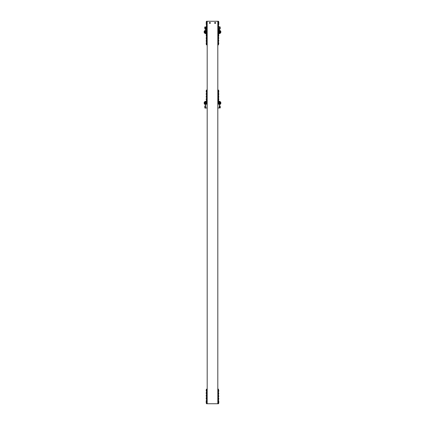 <?xml version="1.0" encoding="UTF-8"?>
<svg xmlns="http://www.w3.org/2000/svg" width="425" height="425" viewBox="0 0 425 425"><rect width="100%" height="100%" fill="white"/><g stroke="black" fill="none" stroke-linecap="round" stroke-linejoin="round"><path stroke-width="0.64" d="M207.188 35.859L206.523 35.859L206.523 21.25L217.812 21.25L217.812 403.75L218.477 403.75L206.523 403.75L206.523 389.141L207.188 389.141M207.188 21.25L207.188 403.75M210.38 22.913A0.537 0.537 0 0 0 209.578 22.445A0.537 0.537 0 0 0 209.578 23.375A0.537 0.537 0 0 0 210.38 22.913M215.688 22.913A0.537 0.537 0 0 0 214.891 22.445A0.537 0.537 0 0 0 214.891 23.375A0.537 0.537 0 0 0 215.688 22.913M217.839 107.647A0.329 0.329 0 0 0 218.168 107.977L218.971 107.977A0.329 0.329 0 0 0 219.305 107.647L219.305 105.809A1.657 1.657 0 0 1 220.081 104.401A1.657 1.657 0 0 0 219.199 101.336L217.812 101.336M207.188 101.336L205.801 101.336A1.657 1.657 0 0 0 204.919 104.401A1.663 1.663 0 0 1 205.695 105.809L205.695 107.647A0.329 0.329 0 0 0 206.029 107.977L206.826 107.977A0.329 0.329 0 0 0 207.161 107.647M207.188 108.327L207.161 105.66A0.993 0.993 0 0 1 207.188 105.421A0.993 0.993 0 0 0 207.161 105.655L207.188 105.634M220.554 102.999A1.355 1.355 0 0 1 218.519 104.168A1.355 1.355 0 0 1 218.519 101.825A1.355 1.355 0 0 1 220.554 102.999A1.355 1.355 0 0 1 218.519 104.168A1.355 1.355 0 0 1 218.519 101.825A1.355 1.355 0 0 1 220.554 102.999M218.779 102.999A0.42 0.42 0 0 0 219.406 103.36A0.42 0.42 0 0 0 219.406 102.632A0.42 0.42 0 0 0 218.779 102.999M218.259 102.999A0.94 0.94 0 0 0 219.667 103.812A0.94 0.94 0 0 0 219.667 102.181A0.94 0.94 0 0 0 218.259 102.999M218.238 102.999A0.962 0.962 0 0 1 219.199 102.032A0.962 0.962 0 0 1 220.161 102.999A0.962 0.962 0 0 1 219.199 103.96A0.962 0.962 0 0 1 218.238 102.999M218.838 102.999L219.38 103.312L219.38 102.68L218.838 102.999L219.018 102.68L219.56 102.999L219.018 103.312M207.156 102.999A1.355 1.355 0 0 1 205.126 104.168A1.355 1.355 0 0 1 205.126 101.825A1.355 1.355 0 0 1 207.156 102.999A1.355 1.355 0 0 1 205.126 104.168A1.355 1.355 0 0 1 205.126 101.825A1.355 1.355 0 0 1 207.156 102.999M205.381 102.999A0.42 0.42 0 0 0 206.008 103.36A0.42 0.42 0 0 0 206.008 102.632A0.42 0.42 0 0 0 205.381 102.999M204.861 102.999A0.94 0.94 0 0 0 206.274 103.812A0.94 0.94 0 0 0 206.274 102.181A0.94 0.94 0 0 0 204.861 102.999A0.962 0.962 0 0 1 205.801 102.032A0.962 0.962 0 0 1 206.762 102.999A0.962 0.962 0 0 1 205.801 103.96A0.962 0.962 0 0 1 204.839 102.999M205.44 102.999L205.982 103.312L205.982 102.68L205.44 102.999L205.62 102.68L206.162 102.999L205.62 103.312M217.812 108.327L217.812 105.634M204.935 107.812L204.786 106.138L204.786 107.823L205.695 107.812L205.695 106.154L204.935 106.149M220.214 107.477L220.214 106.484M220.214 107.615L220.214 106.346M219.305 107.727L219.305 106.781L219.305 107.727M220.065 107.945L219.305 107.923M220.038 105.931L220.065 107.727L219.991 105.852L219.374 105.852L219.305 106.781M219.991 107.344L219.374 107.344M219.991 106.218L219.374 106.218M206.029 26.961L206.029 26.961A0.329 0.329 0 0 0 205.695 27.296L205.695 29.128A1.657 1.657 0 0 1 204.919 30.536A1.657 1.657 0 0 0 205.801 33.602L206.306 33.602M218.694 33.602L219.199 33.602A1.657 1.657 0 0 0 220.081 30.536A1.663 1.663 0 0 1 219.305 29.128L219.305 27.296A0.329 0.329 0 0 0 218.971 26.961L218.971 26.961M204.446 31.944A1.355 1.355 0 0 1 206.523 30.797A1.355 1.355 0 0 0 204.446 31.944A1.355 1.355 0 0 0 206.523 33.086A1.355 1.355 0 0 1 204.446 31.944A1.355 1.355 0 0 1 206.523 30.797A1.355 1.355 0 0 0 204.446 31.944A1.355 1.355 0 0 0 206.523 33.086A1.355 1.355 0 0 1 204.446 31.944M206.205 31.832A0.42 0.42 0 0 0 205.562 31.599A0.42 0.42 0 0 0 205.562 32.284A0.42 0.42 0 0 0 206.205 32.05M206.247 31.11A0.94 0.94 0 0 0 204.861 31.965A0.94 0.94 0 0 0 206.284 32.752M206.29 32.773A0.962 0.962 0 0 1 204.839 31.944A0.962 0.962 0 0 1 206.252 31.089M205.982 31.625L205.44 31.944L205.982 32.258L205.982 31.625L205.44 31.944L205.982 32.258L206.157 31.933M218.477 30.797A1.355 1.355 0 0 1 220.224 32.826A1.355 1.355 0 0 1 218.477 33.086A1.355 1.355 0 0 0 220.554 31.944A1.355 1.355 0 0 0 218.477 30.797A1.355 1.355 0 0 1 220.224 32.826A1.355 1.355 0 0 1 218.477 33.086A1.355 1.355 0 0 0 220.554 31.944A1.355 1.355 0 0 0 218.477 30.797M218.795 32.05A0.42 0.42 0 0 0 219.619 31.944A0.42 0.42 0 0 0 218.795 31.832M218.716 32.752A0.94 0.94 0 0 0 220.139 31.944A0.94 0.94 0 0 0 218.753 31.11M218.748 31.089A0.962 0.962 0 0 1 220.161 31.944A0.962 0.962 0 0 1 218.71 32.773M219.38 31.625L218.838 31.944L219.38 32.258L219.38 31.625L218.838 31.944L219.38 32.258L219.555 31.933M220.065 27.126L220.214 28.799L220.214 27.115L219.305 27.126L219.305 28.783L220.065 28.788M204.786 27.46L204.786 28.454M204.786 27.322L204.786 27.758M205.695 27.211L205.695 28.156L205.695 27.211M204.935 26.993L205.695 27.014M204.962 29.006L204.935 27.211L205.009 29.086L205.626 29.086L205.695 28.156M205.009 27.593L205.626 27.593M205.009 28.719L205.626 28.719M207.161 104.656L207.161 105.66M205.801 101.336L206.221 101.336M206.832 107.977L206.029 107.977M218.779 101.336L219.199 101.336M218.971 107.977L218.174 107.977M220.065 105.984L220.315 107.711L220.038 108.03M205.695 107.812L205.695 107.18M205.626 108.109L205.009 108.109M204.935 106.234L205.009 105.852L205.626 105.852L205.695 106.234M219.199 33.602L218.779 33.602M206.221 33.602L205.801 33.602M204.935 28.953L204.685 27.227L204.962 26.908M219.305 27.126L219.305 27.758M219.374 26.828L219.991 26.828M220.065 28.703L219.991 29.086L219.374 29.086L219.305 28.703M217.812 389.141L218.477 389.141L218.477 403.75L217.812 403.75M218.477 389.805L217.812 389.805L217.812 398.825L218.477 398.825M218.795 390.777L218.477 389.523L218.53 391.467M218.795 393.587L218.477 392.179L218.53 394.124M218.795 396.089L218.477 394.836M218.795 401.397L218.477 400.148M218.795 402.73L218.795 401.402M218.795 402.725L218.795 402.114M218.663 403.415L218.795 401.954M218.795 398.746L218.477 397.492M217.812 90.047L218.477 90.047L218.477 101.336M218.795 91.683L218.477 90.435L218.477 92.321L218.663 90.382L218.795 91.072M218.795 94.339L218.477 93.091L218.477 94.977L218.663 93.038L218.795 93.728M218.795 96.996L218.477 95.747L218.477 97.633L218.663 95.694L218.795 96.385M218.663 101.336L218.663 101.007L218.53 101.336M218.795 101.538L218.663 101.007L218.795 101.538M218.795 99.652L218.477 98.403L218.477 100.289L218.663 98.35L218.795 99.041M217.812 21.25L218.477 21.25L218.477 44.891L217.812 44.891M218.795 38.25L218.795 37.947M218.53 39.249L218.663 37.257L218.477 39.196M218.795 40.906L218.795 40.603M218.53 41.905L218.663 39.913L218.477 41.852M218.795 43.562L218.795 43.26M218.53 44.561L218.663 42.569L218.477 44.508M218.795 35.594L218.795 35.291M218.795 34.531L218.477 36.539L218.795 36.061L218.477 33.591M218.795 33.405L218.663 33.936L218.795 33.405M218.477 26.175L217.812 26.175L217.812 35.195L218.477 35.195M218.477 35.859L217.812 35.859M218.795 22.578L218.795 23.046M218.795 23.906L218.663 24.905L218.795 22.116L218.477 21.638L218.477 24.852M218.795 24.214L218.795 23.444L218.795 24.214M218.795 29.219L218.795 29.527M218.795 29.686L218.795 28.757M218.795 31.875L218.795 32.183M218.795 32.343L218.795 31.413M218.795 26.562L218.795 26.961M218.795 27.03L218.477 25.622L218.477 27.508M206.523 35.195L207.188 35.195L207.188 26.175L206.523 26.175M206.205 35.291L206.337 33.538L206.205 34.999L206.523 35.477M206.205 35.902L206.47 36.593L206.337 33.538L206.337 35.53M206.205 31.413L206.205 32.183M206.205 28.757L206.205 29.527M206.205 23.603L206.523 24.852L206.47 21.585L206.337 24.905L206.205 23.603M206.205 22.275L206.337 23.577L206.205 22.275M206.337 27.561L206.47 25.569L206.205 26.961M207.188 44.891L206.523 44.891L206.523 35.859M206.205 43.26L206.523 44.508L206.523 42.622L206.337 44.561L206.205 43.871M206.205 40.603L206.523 41.852L206.523 39.966L206.337 41.905L206.205 41.214M206.205 37.947L206.523 39.196L206.523 37.31L206.337 39.249L206.205 38.558M206.205 33.405L206.337 33.936L206.205 33.405M206.523 101.336L206.523 90.047L207.188 90.047M206.205 96.688L206.205 96.996M206.337 95.694L206.205 97.155L206.523 97.633L206.523 95.747L206.205 96.385M206.205 94.031L206.205 94.339M206.337 93.038L206.205 94.499L206.523 94.977L206.523 93.091L206.205 93.728M206.205 91.375L206.205 91.683M206.337 90.382L206.205 91.843L206.523 92.321L206.523 90.435L206.205 91.072M206.205 99.344L206.205 99.652M206.337 98.35L206.205 99.811L206.523 100.289L206.523 98.403L206.205 99.041M206.337 101.007L206.47 101.336M206.205 390.469L206.337 389.47L206.205 390.931L206.523 391.409L206.523 389.523M206.205 393.125L206.337 392.126L206.205 393.587L206.523 394.065L206.523 392.179M206.205 395.781L206.337 394.783L206.205 396.243L206.523 396.722L206.523 394.836M206.205 400.786L206.205 401.556L206.523 400.148L206.523 403.362L206.205 402.884L206.337 401.423L206.205 402.114M206.205 397.97L206.205 398.9L206.47 397.439L206.523 399.378L206.205 398.9L206.337 397.439L206.205 398.129M206.523 398.825L207.188 398.825L207.188 389.805L206.523 389.805M206.205 401.954L206.47 403.415M206.205 400.626L206.337 403.415M220.447 102.999A1.248 1.248 0 0 0 218.572 101.915A1.248 1.248 0 0 0 218.572 104.077A1.248 1.248 0 0 0 220.447 102.999M207.055 102.999A1.248 1.248 0 0 0 205.174 101.915A1.248 1.248 0 0 0 205.174 104.077A1.248 1.248 0 0 0 207.055 102.999M206.337 30.882L206.47 30.882A1.248 1.248 0 0 0 204.553 31.944A1.248 1.248 0 0 0 206.523 32.964M218.477 32.964A1.248 1.248 0 0 0 220.166 31.147A1.248 1.248 0 0 0 218.54 30.882L218.477 30.935M217.812 403.553L218.477 403.553M218.477 399.298L217.812 399.298M218.663 396.775L218.477 394.841M218.53 403.415L218.53 400.095M218.663 399.431L218.477 397.497M217.812 99.732L218.477 99.732M218.477 90.711L217.812 90.711M218.477 100.204L217.812 100.204M217.812 44.227L218.477 44.227M217.812 25.702L218.477 25.702M218.477 21.447L217.812 21.447M218.663 30.218L218.477 28.278M218.663 32.874L218.663 30.882M218.477 35.477L218.53 33.538M207.188 21.447L206.523 21.447M206.523 25.702L207.188 25.702M206.523 30.935L206.47 32.874M206.337 28.225L206.47 30.218M206.523 44.227L207.188 44.227M207.188 100.204L206.523 100.204M207.188 90.711L206.523 90.711M206.523 99.732L207.188 99.732M207.188 399.298L206.523 399.298M206.523 403.553L207.188 403.553M218.663 401.428L218.795 401.96L218.663 401.428M218.663 403.421L218.795 402.889L218.663 403.421M218.663 396.78L218.795 396.249M218.663 394.124L218.795 393.592M218.663 391.467L218.795 390.936M218.663 399.436L218.795 398.905M218.663 92.374L218.795 91.843L218.663 92.374M218.663 95.03L218.795 94.499L218.663 95.03M218.663 97.686L218.795 97.155L218.663 97.686M218.663 100.343L218.795 99.811L218.663 100.343M218.663 34.6L218.795 35.132L218.663 34.6M218.663 22.913L218.795 23.444L218.53 22.913M218.663 21.585L218.795 22.116L218.663 21.585M206.337 22.913L206.205 23.444L206.47 22.913M206.337 21.585L206.205 22.116L206.337 21.585M206.337 42.569L206.205 43.1L206.337 42.569M206.337 39.913L206.205 40.444L206.337 39.913M206.337 37.257L206.205 37.788L206.337 37.257M206.337 402.087L206.205 401.556L206.523 402.034M206.47 394.783L206.205 395.314M206.47 392.126L206.205 392.658M206.47 389.47L206.205 390.001"/></g></svg>
